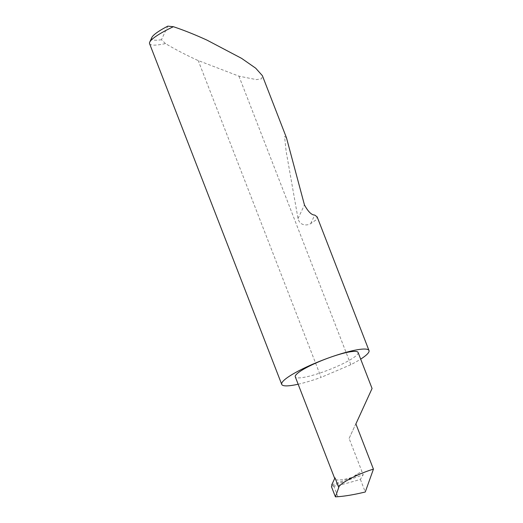 <?xml version="1.0" encoding="UTF-8"?>
<svg xmlns="http://www.w3.org/2000/svg" width="523" height="523" viewBox="0 0 523 523"><rect width="100%" height="100%" fill="white"/><g stroke="black" fill="none" stroke-linecap="round" stroke-linejoin="round"><path stroke-width="0.39" stroke-dasharray="2.62 1.96" d="M349.103 438.431L371.775 389.112L349.103 438.431L363.204 474.799L360.38 479.375C349.985 482.546 341.146 484.828 333.864 486.22L331.451 486.651M358.092 352.456A33.688 5.616 -21.2 0 1 323.292 371.892A33.688 5.616 -21.2 0 1 295.279 376.815M286.46 137.745L284.551 136.496L286.14 151.31L298.025 218.601C300.019 226.381 307.884 225.563 310.721 223.583L315.99 219.948L317.167 216.914M149.565 43.638A46.802 7.806 158.8 0 0 165.484 43.586C174.989 49.26 185.698 54.837 197.596 60.315L238.926 76.155L256.362 79.607L261.546 78.81L262.396 75.691M238.926 76.155L350.835 364.688A46.802 7.806 158.8 0 0 360.68 359.124M298.156 384.222A46.802 7.806 158.8 0 0 320.645 377.541A46.802 7.806 158.8 0 0 321.109 377.377L198.243 60.609M337.93 496.7L333.864 486.22M331.732 484.834L354.627 476.708A33.688 5.616 -21.2 0 1 334.89 478.924A33.688 5.616 -21.2 0 1 335.008 477.845M354.627 476.708L354.633 475.682L361.844 471.288M360.38 479.375L365.27 491.993M350.835 364.688L321.109 377.377M165.484 43.586L161.444 39.728L167.805 26.15M161.444 39.728A43.056 7.178 -21.2 0 1 151.86 37.486M331.915 485.9L363.204 474.799M354.633 475.682L362.655 472.838M310.721 223.583L314.715 215.064M298.025 218.601L304.445 204.898M334.89 478.924L334.713 478.473"/><path stroke-width="0.78" d="M373.435 469.151C357.882 473.733 338.806 483.827 338.754 487.501L335.413 496.85L337.93 496.7C345.533 496.131 354.646 494.562 365.27 491.993L373.435 469.151L355.895 423.924L372.069 388.491L358.092 352.456A33.688 5.616 -21.2 0 0 330.085 357.386A46.802 7.806 158.8 0 0 281.727 384.385A46.802 7.806 158.8 0 0 298.156 384.222M360.68 359.124A46.802 7.806 158.8 0 0 368.996 350.534L317.167 216.914L314.715 215.064C311.558 215.064 308.132 211.678 304.445 204.898L286.46 137.745L262.396 75.691L255.688 68.18L241.587 58.36L207.043 40.16C195.125 34.708 183.906 30.223 173.388 26.706A46.802 7.806 158.8 0 0 149.715 42.167A46.802 7.806 158.8 0 0 149.565 43.638L281.727 384.385M368.996 350.534A46.802 7.806 158.8 0 0 330.085 357.386A33.688 5.616 -21.2 0 0 295.279 376.815L334.713 478.473M338.754 487.501L335.008 477.845L331.732 484.834L331.915 485.9L331.451 486.651L335.413 496.85M149.715 42.167L151.86 37.486A43.056 7.178 -21.2 0 1 167.805 26.15L173.388 26.706"/></g></svg>
